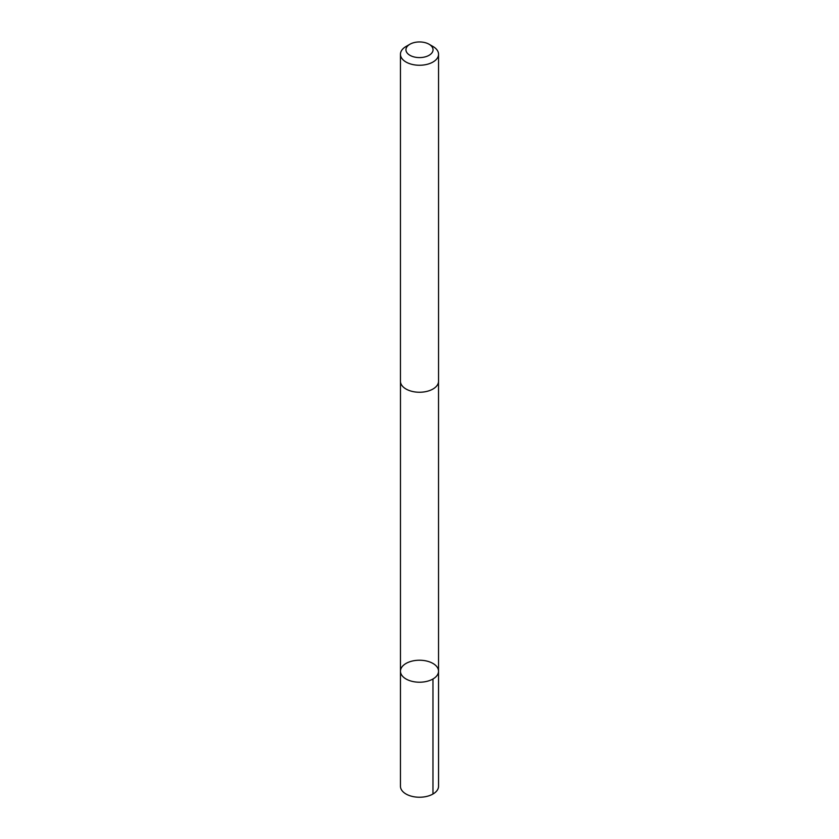 <?xml version="1.0" encoding="UTF-8"?>
<svg xmlns="http://www.w3.org/2000/svg" width="839" height="839" viewBox="0 0 839 839"><rect width="100%" height="100%" fill="white"/><g stroke="black" fill="none" stroke-linecap="round" stroke-linejoin="round"><path stroke-width="1.26" d="M401.776 667.204A19.035 10.991 180 0 1 423.034 660.419A19.035 10.991 180 0 1 438.535 671.221A19.035 10.991 180 0 1 419.5 682.212A19.035 10.991 180 0 1 400.465 671.221A19.035 10.991 180 0 1 401.776 667.204M400.455 786.248A19.045 10.991 0 0 0 415.955 797.05A19.045 10.991 0 0 0 437.224 790.265A19.045 10.991 0 0 0 438.545 786.248L438.535 671.221A19.035 10.991 180 0 1 419.5 682.212A19.035 10.991 180 0 1 400.465 671.221L400.455 786.248M409.925 44.236L406.034 46.481A19.045 10.991 0 0 0 400.455 54.262L400.455 381.242A19.045 10.991 0 0 0 415.955 392.054A19.045 10.991 0 0 0 437.224 385.258A19.045 10.991 0 0 0 438.545 381.242L438.545 54.262A19.045 10.991 0 0 0 432.966 46.481L429.075 44.236A13.55 7.824 0 0 0 409.925 44.236A13.55 7.824 0 0 0 412.075 56.318A13.55 7.824 0 0 0 432.106 52.626A13.55 7.824 0 0 0 429.075 44.236M400.455 54.262A19.045 10.991 0 0 0 415.955 65.064A19.045 10.991 0 0 0 437.224 58.279A19.045 10.991 0 0 0 438.545 54.262M432.966 678.992L432.966 794.019M400.476 381.693L400.465 671.221M438.524 381.693L438.535 671.221"/></g></svg>
